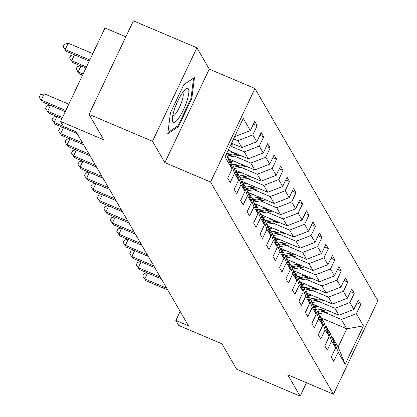 <?xml version="1.0" encoding="UTF-8"?>
<svg xmlns="http://www.w3.org/2000/svg" width="417" height="417" viewBox="0 0 417 417"><rect width="100%" height="100%" fill="white"/><g stroke="black" fill="none" stroke-linecap="round" stroke-linejoin="round"><path stroke-width="0.63" d="M125.84 36.816L104.98 27.965L60.58 121.472L63.483 126.487L76.181 131.876L188.531 325.849L175.838 320.459L178.742 325.474L221.912 343.79L236.637 369.217L300.125 396.15L306.485 382.749M196.902 47.783L133.419 20.85L89.019 114.357L152.502 141.29L164.866 162.635L210.575 182.026L254.975 88.519L209.266 69.128L196.902 47.783L152.502 141.29M210.575 182.026L333.47 394.195L377.87 300.688L254.975 88.519M226.374 154.003L232.076 169.021L227.698 178.247L230.189 182.542L234.568 173.321L238.55 180.196L234.172 189.417L236.658 193.717L241.042 184.491L245.024 191.372L240.64 200.593L243.132 204.893L247.51 195.667L251.493 202.542L247.114 211.768L249.606 216.069L253.984 206.842L257.967 213.718L253.588 222.944L256.074 227.239L260.458 218.018L264.441 224.893L260.062 234.114L262.548 238.415L266.927 229.188L270.914 236.069L266.531 245.29L269.022 249.59L273.401 240.364L277.383 247.239L273.005 256.465L275.496 260.761L279.875 251.54L283.857 258.415L279.479 267.641L281.965 271.936L286.349 262.715L290.331 269.591L285.947 278.811L288.439 283.112L292.817 273.886L296.8 280.766L292.421 289.987L294.913 294.287L299.291 285.061L303.274 291.936L298.895 301.163L301.382 305.458L305.765 296.237L309.748 303.112L305.369 312.338L307.855 316.633L312.234 307.412L316.222 314.288L311.838 323.509L314.329 327.809L318.708 318.583L322.69 325.463L318.312 334.684L320.803 338.985L325.182 329.758L329.164 336.634L324.786 345.86L327.272 350.155L331.656 340.934L335.638 347.809L331.254 357.035L333.746 361.331L338.124 352.11L345.177 364.286L363.421 325.87L346.803 328.804L341.408 319.495L325.156 312.599M232.076 169.021L225.024 156.844L243.267 118.428L250.32 130.604L254.698 121.383L257.19 125.679L253.416 124.078M363.421 325.87L356.368 313.693L360.747 304.467L358.255 300.172L353.877 309.393L349.894 302.518L354.273 293.292L351.786 288.997L347.403 298.223L343.42 291.342L347.799 282.121L345.312 277.821L340.934 287.047L336.946 280.172L341.33 270.946L338.839 266.645L334.46 275.872L330.478 268.996L334.856 259.77L332.37 255.475L327.986 264.696L324.004 257.821L328.382 248.595L325.896 244.299L321.512 253.526L317.53 246.645L321.914 237.424L319.422 233.124L315.043 242.35L311.061 235.475L315.44 226.249L312.948 221.948L308.57 231.174L304.587 224.299L308.966 215.073L306.479 210.778L302.096 219.999L298.113 213.123L302.497 203.897L300.005 199.602L295.627 208.828L291.645 201.948L296.023 192.727L293.532 188.427L289.153 197.653L285.171 190.778L289.549 181.551L287.063 177.251L282.679 186.477L278.697 179.602L283.075 170.376L280.589 166.081L276.21 175.302L272.223 168.426L276.607 159.2L274.115 154.905L269.736 164.131L265.754 157.251L270.133 148.03L267.641 143.729L263.263 152.956L259.28 146.08L263.659 136.854L261.172 132.554L256.789 141.78L252.806 134.905L257.19 125.679M238.55 180.196L233.192 165.778L229.209 158.903L228.151 158.45M233.551 138.882L237.852 140.706L241.834 147.582L231.503 143.198M229.209 158.903L234.568 173.321M252.806 134.905L237.852 140.706M256.789 141.78L241.834 147.582M245.024 191.372L239.666 176.949L235.683 170.073L234.625 169.625M230.22 145.898L244.32 151.877L248.308 158.757L228.172 150.214M235.683 170.073L241.042 184.491M259.28 146.08L244.32 151.877M263.263 152.956L248.308 158.757M251.493 202.542L246.139 188.124L242.157 181.249L241.094 180.801M234.542 156.156L250.794 163.052L254.777 169.928L229.35 159.143M242.157 181.249L247.51 195.667M265.754 157.251L250.794 163.052M269.736 164.131L254.777 169.928M257.967 213.718L252.608 199.3L248.626 192.425L247.568 191.976M241.016 167.332L257.268 174.228L261.25 181.103L235.824 170.318M248.626 192.425L253.984 206.842M272.223 168.426L257.268 174.228M276.21 175.302L261.25 181.103M264.441 224.893L259.082 210.476L255.1 203.595L254.042 203.147M247.489 178.507L263.742 185.403L267.724 192.279L242.293 181.489M255.1 203.595L260.458 218.018M278.697 179.602L263.742 185.403M282.679 186.477L267.724 192.279M270.914 236.069L265.556 221.646L261.574 214.771L260.51 214.322M253.958 189.683L270.211 196.574L274.193 203.454L248.767 192.664M261.574 214.771L266.927 229.188M285.171 190.778L270.211 196.574M289.153 197.653L274.193 203.454M277.383 247.239L272.025 232.822L268.042 225.946L266.984 225.498M260.432 200.853L276.685 207.749L280.667 214.625L255.24 203.84M268.042 225.946L273.401 240.364M291.645 201.948L276.685 207.749M295.627 208.828L280.667 214.625M283.857 258.415L278.499 243.997L274.516 237.122L273.458 236.674M266.906 212.029L283.159 218.925L287.141 225.8L261.709 215.016M274.516 237.122L279.875 251.54M298.113 213.123L283.159 218.925M302.096 219.999L287.141 225.8M290.331 269.591L284.973 255.173L280.99 248.292L279.932 247.844M273.38 223.204L289.627 230.101L293.615 236.976L268.183 226.186M280.99 248.292L286.349 262.715M304.587 224.299L289.627 230.101M308.57 231.174L293.615 236.976M296.8 280.766L291.447 266.343L287.459 259.468L286.401 259.02M279.849 234.38L296.101 241.271L300.084 248.151L274.657 237.362M287.459 259.468L292.817 273.886M311.061 235.475L296.101 241.271M315.043 242.35L300.084 248.151M303.274 291.936L297.915 277.519L293.933 270.643L292.875 270.195M286.323 245.55L302.575 252.447L306.558 259.322L281.131 248.537M293.933 270.643L299.291 285.061M317.53 246.645L302.575 252.447M321.512 253.526L306.558 259.322M309.748 303.112L304.389 288.694L300.407 281.819L299.349 281.371M292.797 256.726L309.044 263.622L313.031 270.497L287.6 259.713M300.407 281.819L305.765 296.237M324.004 257.821L309.044 263.622M327.986 264.696L313.031 270.497M316.222 314.288L310.863 299.87L306.881 292.989L305.817 292.541M299.265 267.902L315.518 274.798L319.5 281.673L294.074 270.883M306.881 292.989L312.234 307.412M330.478 268.996L315.518 274.798M334.46 275.872L319.5 281.673M322.69 325.463L317.332 311.04L313.349 304.165L312.291 303.717M305.739 279.077L321.992 285.968L325.974 292.849L300.548 282.059M313.349 304.165L318.708 318.583M336.946 280.172L321.992 285.968M340.934 287.047L325.974 292.849M329.164 336.634L323.806 322.216L319.823 315.341L318.765 314.892M312.213 290.248L328.466 297.144L332.448 304.019L307.016 293.234M319.823 315.341L325.182 329.758M343.42 291.342L328.466 297.144M347.403 298.223L332.448 304.019M335.638 347.809L330.28 333.392L326.297 326.516L325.234 326.063M318.687 301.423L334.934 308.319L338.917 315.195L313.49 304.41M326.297 326.516L331.656 340.934M349.894 302.518L334.934 308.319M353.877 309.393L338.917 315.195M345.177 364.286L338.161 347.001L332.766 337.687L331.708 337.238M321.371 318.02L346.803 328.804L338.161 347.001M332.766 337.687L338.124 352.11M356.368 313.693L341.408 319.495M60.58 121.472L103.744 139.789L89.019 114.357M333.47 394.195L287.761 374.805L300.125 396.15M180.149 311.374L175.838 320.459M234.834 136.182L235.36 136.406L235.016 135.806M250.32 130.604L235.36 136.406M360.747 304.467L356.978 302.867M354.273 293.292L350.504 291.697M347.799 282.121L344.03 280.521M341.33 270.946L337.556 269.346M334.856 259.77L331.088 258.17M328.382 248.595L324.614 247M321.914 237.424L318.14 235.824M315.44 226.249L311.671 224.648M308.966 215.073L305.197 213.473M302.497 203.897L298.723 202.302M296.023 192.727L292.249 191.127M289.549 181.551L285.781 179.951M283.075 170.376L279.307 168.776M276.607 159.2L272.833 157.605M270.133 148.03L266.364 146.43M263.659 136.854L259.89 135.254M164.866 162.635L209.266 69.128M170.444 112.809L167.764 133.8L178.45 126.632L191.825 98.469L194.504 77.479L183.814 84.646L170.444 112.809M191.028 98.131L191.825 98.469M177.397 126.184L178.45 126.632M147.576 272.979L144.777 278.869L166.711 288.173M145.814 280.662L142.687 276.111L145.814 280.662L167.749 289.966M142.687 276.111L143.891 273.583L147.034 272.749M317.968 306.307L314.903 306.839M323.983 308.861L316.795 310.112M330.566 311.65A7.522 7.198 149.9 0 1 330.347 311.692L318.353 313.787M326.485 309.92L317.499 311.489M317.832 312.38L328.07 310.592M172.826 121.853A18.452 4.368 113 0 0 183.324 110.078A18.452 4.368 113 0 0 188.427 88.998A18.452 4.368 113 0 0 185.461 89.301A18.452 4.368 113 0 0 176.605 103.718A18.452 4.368 113 0 0 172.393 120.106A18.452 4.368 113 0 0 172.826 121.853M172.763 115.806A12.635 2.992 113 0 0 179.998 106.184A12.635 2.992 113 0 0 182.959 92.902A12.635 2.992 113 0 0 182.625 92.553M183.788 84.703L193.582 78.135L190.981 98.48L178.028 125.762L167.921 132.538M141.102 261.803L138.308 267.698L160.237 277.003M139.346 269.486L136.218 264.936L139.346 269.486L161.275 278.791M136.218 264.936L137.417 262.413L140.565 261.574M134.634 250.633L131.835 256.523L153.769 265.827M132.872 258.311L129.744 253.765L132.872 258.311L154.806 267.615M129.744 253.765L130.943 251.237L134.092 250.403M311.494 295.132L308.429 295.669M317.514 297.686L310.326 298.942M324.092 300.475A7.522 7.198 149.9 0 1 323.873 300.516L311.88 302.612M320.016 298.749L311.03 300.318M311.358 301.204L321.596 299.416M305.02 283.956L301.955 284.493M311.04 286.51L303.852 287.766M317.618 289.304A7.522 7.198 149.9 0 1 317.4 289.346L305.411 291.436M313.542 287.574L304.556 289.143M304.884 290.029L315.122 288.241M128.16 239.457L125.361 245.347L147.295 254.651M126.398 247.14L123.27 242.59L126.398 247.14L148.332 256.445M123.27 242.59L124.475 240.062L127.618 239.228M121.686 228.281L118.892 234.172L140.821 243.476M119.929 235.965L116.802 231.414L119.929 235.965L141.858 245.269M116.802 231.414L118.001 228.886L121.144 228.052M115.217 217.106L112.418 223.001L134.352 232.305M113.455 224.789L110.328 220.239L113.455 224.789L135.389 234.093M110.328 220.239L111.527 217.716L114.675 216.876M298.551 272.786L295.481 273.317M304.566 275.335L297.378 276.591M311.15 278.129A7.522 7.198 149.9 0 1 310.931 278.17L298.937 280.266M307.068 276.398L298.082 277.967M298.416 278.858L308.653 277.07M292.077 261.61L289.012 262.147M298.098 264.164L290.904 265.415M304.676 266.953A7.522 7.198 149.9 0 1 304.457 266.995L292.463 269.09M300.6 265.222L291.613 266.791M291.942 267.683L302.179 265.895M285.603 250.435L282.538 250.971M291.624 252.989L284.436 254.245M298.202 255.777A7.522 7.198 149.9 0 1 297.983 255.819L285.989 257.914M294.126 254.052L285.139 255.621M285.468 256.507L295.705 254.719M108.743 205.935L105.944 211.826L127.878 221.13M106.981 213.613L103.854 209.068L106.981 213.613L128.916 222.918M103.854 209.068L105.053 206.54L108.201 205.706M279.135 239.259L276.064 239.796M285.15 241.813L277.962 243.069M291.733 244.607A7.522 7.198 149.9 0 1 291.509 244.649L279.52 246.739M287.652 242.876L278.665 244.445M278.994 245.332L289.231 243.544M102.269 194.76L99.47 200.65L121.404 209.954M100.507 202.443L97.385 197.893L100.507 202.443L122.442 211.747M97.385 197.893L98.584 195.364L101.727 194.53M272.661 228.089L269.596 228.62M278.676 230.637L271.488 231.894M285.259 233.431A7.522 7.198 149.9 0 1 285.04 233.473L273.046 235.569M281.183 231.701L272.192 233.27M272.525 234.161L282.762 232.373M95.795 183.584L93.001 189.474L114.93 198.779M94.039 191.267L90.911 186.717L94.039 191.267L115.968 200.572M90.911 186.717L92.11 184.189L95.258 183.355M266.187 216.913L263.122 217.45M272.207 219.467L265.019 220.718M278.785 222.256A7.522 7.198 149.9 0 1 278.566 222.297L266.572 224.393M274.709 220.525L265.723 222.094M266.051 222.986L276.289 221.198M89.327 172.409L86.528 178.304L108.462 187.608M87.565 180.092L84.437 175.541L87.565 180.092L109.499 189.396M84.437 175.541L85.636 173.019L88.785 172.179M259.713 205.737L256.648 206.274M265.733 208.292L258.545 209.548M272.311 211.08A7.522 7.198 149.9 0 1 272.092 211.122L260.104 213.217M268.235 209.355L259.249 210.924M259.577 211.81L269.815 210.022M82.853 161.238L80.054 167.128L101.988 176.433M81.091 168.916L77.963 164.371L81.091 168.916L103.025 178.221M77.963 164.371L79.167 161.843L82.311 161.009M253.244 194.562L250.179 195.099M259.259 197.116L252.071 198.372M265.843 199.91A7.522 7.198 149.9 0 1 265.624 199.952L253.63 202.042M261.761 198.179L252.775 199.748M253.109 200.634L263.346 198.846M76.379 150.063L73.585 155.953L95.514 165.257M74.622 157.746L71.495 153.195L74.622 157.746L96.551 167.05M71.495 153.195L72.694 150.667L75.837 149.833M246.77 183.391L243.705 183.923M252.791 185.94L245.603 187.197M259.369 188.734A7.522 7.198 149.9 0 1 259.15 188.776L247.156 190.871M255.293 187.004L246.306 188.573M246.635 189.464L256.872 187.676M69.91 138.887L67.111 144.777L89.045 154.082M68.148 146.57L65.021 142.02L68.148 146.57L90.082 155.875M65.021 142.02L66.22 139.492L69.368 138.658M240.296 172.216L237.231 172.753M246.317 174.77L239.129 176.021M252.895 177.559A7.522 7.198 149.9 0 1 252.676 177.6L240.687 179.696M248.819 175.828L239.832 177.397M240.161 178.288L250.398 176.5M63.436 127.717L60.637 133.607L82.571 142.911M61.674 135.395L58.547 130.844L61.674 135.395L83.609 144.699M58.547 130.844L59.751 128.321L62.894 127.482M233.828 161.04L230.757 161.577M239.843 163.594L232.655 164.851M246.426 166.383A7.522 7.198 149.9 0 1 246.202 166.425L234.213 168.52M242.345 164.658L233.358 166.227M233.687 167.113L243.929 165.325M56.962 116.541L54.168 122.431L63.4 126.351M55.206 124.219L52.078 119.674L55.206 124.219L77.135 133.523M52.078 119.674L53.277 117.146L56.42 116.312M233.369 152.419L226.561 153.607M239.952 155.213A7.522 7.198 149.9 0 1 239.733 155.254L227.739 157.345M235.876 153.482L226.884 155.051M227.218 155.937L237.455 154.149M83.124 73.991L78.167 71.886L79.204 73.679L82.592 75.112M80.966 65.995L78.167 71.886L76.076 69.128L77.275 66.6L80.424 65.766M79.204 73.679L76.076 69.128M50.488 105.365L47.694 111.256L62.456 117.521M48.732 113.049L45.604 108.498L48.732 113.049L61.919 118.642M45.604 108.498L46.803 105.97L49.951 105.136M233.478 144.037A7.522 7.198 149.9 0 1 233.259 144.079L230.888 144.49M86.455 66.975L71.693 60.71L72.73 62.503L85.923 68.096M74.492 54.82L71.693 60.71L69.603 57.953L70.807 55.425L73.95 54.591M72.73 62.503L69.603 57.953M68.784 104.187L44.223 93.762L41.22 100.08L65.787 110.505M42.258 101.873L39.13 97.323L42.258 101.873L65.25 111.626M39.13 97.323L40.329 94.795L44.223 93.762M92.788 53.642L68.221 43.217L65.224 49.54L66.261 51.327L89.254 61.085M89.785 59.959L65.224 49.54L63.134 46.777L64.333 44.249L68.221 43.217M66.261 51.327L63.134 46.777"/></g></svg>
